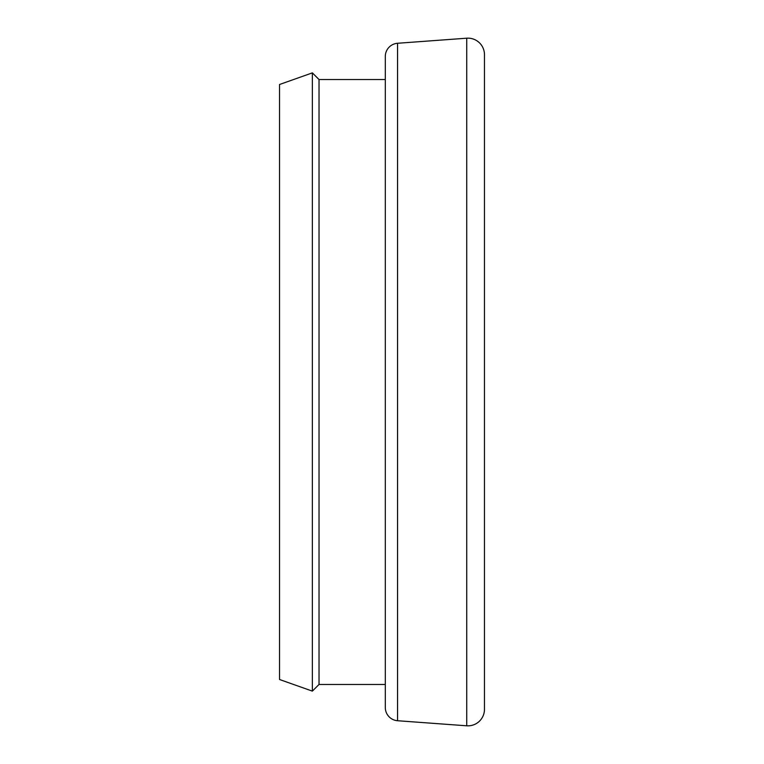 <?xml version="1.0" encoding="UTF-8"?>
<svg xmlns="http://www.w3.org/2000/svg" width="764" height="764" viewBox="0 0 764 764"><rect width="100%" height="100%" fill="white"/><g stroke="black" fill="none" stroke-linecap="round" stroke-linejoin="round"><path stroke-width="1.15" d="M319.027 79.542L319.027 684.458L312.361 691.124L312.361 72.876L319.027 79.542L385.304 79.542M397.557 43.271L397.557 720.729A13.227 13.227 0 0 1 385.304 707.54L385.304 56.46A13.227 13.227 0 0 1 397.557 43.271L466.737 38.2A16.531 16.531 0 0 1 484.471 54.683L484.471 709.317A16.531 16.531 0 0 1 466.737 725.8L466.737 38.2M397.557 720.729L466.737 725.8M385.304 684.458L319.027 684.458M312.361 691.124L279.528 679.502L279.528 84.498L312.361 72.876M484.471 709.317L484.471 596.865M484.471 167.135L484.471 54.683"/></g></svg>
